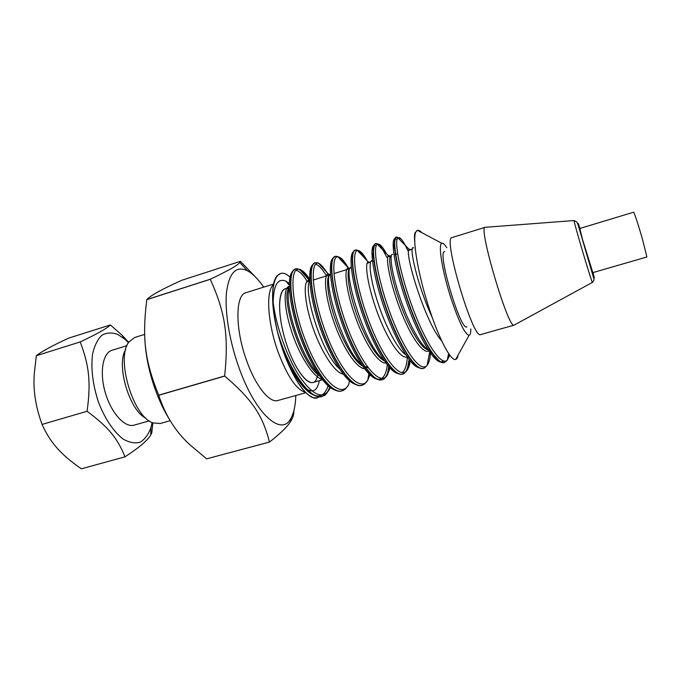 <?xml version="1.0" encoding="UTF-8"?>
<svg xmlns="http://www.w3.org/2000/svg" width="681" height="681" viewBox="0 0 681 681"><rect width="100%" height="100%" fill="white"/><g stroke="black" fill="none" stroke-linecap="round" stroke-linejoin="round"><path stroke-width="1.02" d="M592.845 272.63L582.442 239.176L579.778 228.493M444.676 251.63C436.504 250.412 460.731 332.243 466.919 326.769M514.419 324.965L514.053 325.16C508.418 329.451 478.019 226.79 485.085 227.318L485.502 227.292M514.129 325.143L480.658 334.567C473.201 340.313 442.565 236.852 451.946 237.609L485.161 227.292M87.083 411.273C108.747 427.413 117.507 438.351 124.972 456.832L81.362 468.809C70.296 461.207 61.741 453.767 55.714 446.472C50.53 440.428 45.985 433.073 42.069 424.416C35.616 406.855 33.02 389.89 34.288 373.529L36.348 355.712C41.805 351.37 52.65 345.488 68.892 338.065L110.365 324.939C107.275 328.242 97.213 333.903 80.196 341.93C89.237 365.782 91.033 382.296 87.083 411.273L42.069 424.416M80.196 341.93L36.348 355.712M128.718 342.33L122.018 335.154L110.365 324.939M124.972 456.832C139.392 447.434 147.973 440.147 150.705 434.955L151.786 432.954L150.773 433.235M151.786 432.954L152.842 422.841M152.144 422.535L150.978 427.498C148.458 434.418 144.866 439.313 140.201 442.182C135.034 443.654 129.356 442.624 123.176 439.083C113.821 431.992 104.865 418.755 98.515 402.301C92.761 384.739 90.777 368.659 92.573 354.052C94.497 345.607 97.613 339.334 101.912 335.231C106.721 332.558 112.033 332.311 117.856 334.482L124.819 339.147L128.496 342.671M126.972 345.659L112.007 350.281C102.703 352.869 99.307 372.652 105.385 392.946C111.335 413.282 124.955 428.026 134.166 425.131L149.241 420.858M125.67 349.634C115.847 364.761 129.509 410.89 145.981 418.236M144.661 334.388L134.693 337.487L128.998 341.922C115.515 357.738 133.05 416.968 152.97 422.892L160.163 423.514L170.207 420.679M579.557 228.561L633.645 212.191C634.752 213.911 637.595 222.559 642.192 238.146L646.899 256.975L592.623 272.689M273.251 284.888C265.675 291.221 267.65 323.339 278.154 352.154C287.237 376.04 296.192 389.387 305.02 392.196M280.291 273.702L277.712 275.286C269.191 282.164 271.515 318.929 283.577 352.094C293.988 379.538 304.126 394.784 313.992 397.832L317.014 397.747M273.651 284.02L245.96 292.702C235.166 294.771 235.03 329.561 246.871 361.322C255.877 386.527 269.727 403.331 277.882 400.505L305.829 392.707M263.734 287.127C258.184 279.142 252.753 273.702 247.45 270.791C236.29 265.403 229.327 272.426 226.56 291.868C224.534 311.157 229.429 341.479 239.252 368.43C255.903 415.087 282.045 437.134 291.051 418.066C293.92 412.746 295.511 405.221 295.818 395.499M256.082 277.644L240.427 261.368L239.721 262.449C238.273 265.045 228.467 270.629 210.276 279.227L210.267 279.295C225.096 312.009 228.867 335.095 224.67 375.997L224.704 376.108C252.608 399.832 262.721 415.733 269.472 442.046L269.514 442.063C280.436 433.448 287.408 426.681 290.412 421.743C292.907 417.981 294.039 414.371 293.817 410.915M210.276 279.227L146.807 299.58L148.143 298.355C152.672 294.371 163.908 288.335 181.861 280.257L240.384 261.334M224.67 375.997L158.716 395.159C144.585 360.385 142.091 337.921 146.79 299.657L210.267 279.295M269.472 442.046L206.598 458.849L189.727 444.616C175.621 431.737 165.304 415.291 158.758 395.269L224.704 376.108M206.658 458.832L269.514 442.063M144.695 335.427C145.138 353.762 149.037 372.822 156.383 392.588C160.273 402.769 164.717 411.852 169.714 419.854M329.876 387.285C328.157 392.171 325.68 395.15 322.436 396.24C310.766 401.458 288.404 369.281 277.516 331.902C274.503 318.436 273.064 308.655 273.192 302.551C275.788 324.871 286.778 356.844 299.419 376.244C313.124 395.857 323.262 400.011 329.834 388.723L330.336 387.634M447.357 360.079L444.506 362.496C437.193 365.246 421.088 338.134 408.847 303.283C396.546 268.45 391.813 237.916 396.393 237.031L397.84 237.89C393.95 240.827 399.96 273.873 412.805 308.289C425.582 342.764 441.101 366.335 447.255 360.164L449.8 355.176M377.385 244.241C372.354 246.301 377.708 280.231 390.979 315.388C404.165 350.596 420.671 373.486 427.055 365.305C425.37 367.391 424.203 368.387 423.556 368.276C415.631 371.281 398.964 344.484 386.808 309.804C374.559 275.15 370.515 244.573 375.776 243.551C378.389 243.074 382.041 247.612 386.723 257.18M409.29 359.789C408.796 364.99 407.74 368.864 406.106 371.383M404.471 373.171L402.88 373.997C394.35 377.248 377.146 350.817 365.059 316.316C352.869 281.84 349.472 251.187 355.38 249.995C357.457 249.467 360.164 251.774 363.501 256.924M389.226 367.212C388.119 374.286 385.855 378.44 382.424 379.657C373.316 383.122 355.584 357.04 343.565 322.717C331.443 288.421 328.685 257.733 335.231 256.354C337.64 255.75 340.704 258.218 344.424 263.768M369.97 374.763L367.876 379.887C363.603 385.88 365.042 383.139 363.96 384.39L362.19 385.259C352.494 388.885 334.26 363.135 322.317 328.991C310.272 294.882 308.152 264.202 315.312 262.645L317.84 262.849M318.368 263.087C321.228 264.568 324.428 268.297 327.961 274.264M349.804 379.734L349.251 381.718M343.462 390.239L342.185 390.783C331.911 394.597 313.166 369.111 301.308 335.129C289.34 301.189 287.867 270.519 295.648 268.85L297.682 268.816M299.053 269.301C301.862 270.663 304.952 273.949 308.314 279.142M397.9 237.839C399.968 236.528 403.288 240.776 407.868 250.599M430.596 351.481C430.298 358.215 429.124 362.82 427.064 365.288M375.776 243.551L377.47 244.19C379.547 243.406 382.492 246.505 386.314 253.502M410.192 360.896C409.604 365.067 408.591 368.174 407.127 370.234L407.034 370.37C400.317 380.304 382.62 357.61 369.068 321.449C355.422 285.356 351.073 250.974 357.474 250.497C359.994 250.216 363.262 253.707 367.297 260.951M389.992 368.072L387.302 375.24C383.565 380.236 383.522 378.9 382.424 379.657M387.259 375.299C380.211 386.91 361.364 364.548 347.506 327.638C333.52 290.778 330.183 255.979 337.853 256.805L335.231 256.354M337.938 256.805C340.815 257.052 344.365 260.908 348.578 268.357M367.876 379.887L367.774 380.066C360.445 393.346 340.491 371.571 326.31 334.022C311.983 296.541 309.617 261.232 318.461 263.096M348.817 384.22L348.74 384.365C341.266 399.875 319.951 378.798 305.318 340.202C290.532 301.709 289.408 265.82 299.674 269.421L295.648 268.85M299.785 269.455C302.722 270.366 306.024 273.643 309.702 279.295M441.748 340.96C425.804 323.952 404.276 253.264 409.017 249.399M397.9 237.805L409.068 249.297L410.949 249.561M429.634 350.434C424.118 355.644 411.384 338.193 400.913 311.268C390.366 284.726 385.446 258.431 388.315 255.639L390.792 255.92C387.54 256.652 391.422 279.968 401.015 305.684C410.592 331.553 423.301 351.822 429.558 349.659M377.376 244.224L388.34 255.613L390.392 256.005M407.229 357.006C400.411 359.466 387.097 338.772 377.461 312.868C367.902 286.931 364.267 263.011 368.174 261.879L357.551 250.608M368.2 261.87L370.166 262.321M385.906 363.033C378.244 363.884 364.403 342.611 355.32 316.801C345.957 290.693 343.743 268.74 348.221 267.956L350.034 268.569L333.911 273.6L350.025 268.586C346.212 269.642 347.965 288.727 355.976 312.247C363.858 335.869 376.065 357.167 384.365 360.836M337.946 256.754L348.28 267.939L350.17 268.544M364.59 368.71C355.984 368.149 342.177 346.391 333.443 320.691C324.692 295.392 323.39 273.983 328.531 274.188L318.478 263.138M328.651 274.188L329.945 274.588M343.233 374.133C333.954 372.618 319.687 348.927 311.66 323.969C303.641 298.772 303.36 278.921 309.463 280.444M322.436 379.683C312.783 376.772 298.908 354.716 291.315 330.532C283.424 306.11 283.5 286.939 289.255 286.386M273.149 302.475C273.566 284.956 277.805 277.848 285.875 281.134L289.263 283.526M414.789 242.223C414.116 235.822 414.482 232.434 415.87 232.076M443.978 361.024L440.42 362.054C431.992 360.453 416.253 331.698 405.076 297.98C393.797 264.594 390.545 237.967 395.312 238.554L397.04 239.516M419.632 367.791L418.347 367.502C409.307 365.229 393.618 336.235 382.96 304.254C372.464 272.46 369.289 245.577 374.38 245.237L376.27 245.713M407.34 357.167C406.829 365.263 405.084 370.43 402.105 372.669M398.743 373.639L396.419 373.069C386.731 369.068 371.085 341.011 361.168 310.366C351.038 279.304 348.51 253.834 353.618 251.791M387.31 364.897C385.863 376.653 381.803 381.19 375.129 378.525C364.795 373.758 349.566 347.216 339.836 316.997C329.902 286.914 328.012 261.87 332.975 258.244M356.776 384.765L353.252 383.437C342.628 378.091 327.901 351.711 318.623 323.356C309.506 295.196 307.412 269.897 312.332 265.198L313.03 264.645M315.575 264.288C318.717 265.045 322.334 268.884 326.437 275.779M336.601 390.434L331.783 388.596C320.845 381.854 306.263 356.555 297.648 329.374C288.974 301.972 287.041 277.593 292.14 272.034L292.915 271.242M295.903 270.357C299.138 270.817 302.875 274.443 307.122 281.244M328.072 385.786C324.811 395.916 319.066 398.513 310.817 393.567C304.101 389.047 297.222 380.296 290.183 367.306C286.778 361.007 283.058 351.09 279.006 337.563C290.208 372.277 310.408 400.232 321.594 396.478C325.16 395.55 327.859 392.443 329.689 387.149M319.329 380.662C317.584 389.728 313.728 392.775 307.786 389.779L306.075 388.689M298.814 381.249L290.183 367.306M307.063 277.729C303.956 273.209 301.104 270.391 298.516 269.259M295.418 268.927L295.214 268.986C287.629 271.029 289.136 301.325 300.9 334.873C312.57 368.447 331.06 394.027 341.462 390.988C339.444 391.788 336.244 390.979 331.877 388.57M349.549 379.785L348.859 384.203M325.509 270.868C322.717 266.748 320.181 264.151 317.908 263.07M315.065 262.73L314.945 262.764C307.914 264.551 310.017 294.882 321.892 328.676C333.656 362.496 351.719 388.408 361.534 385.429L361.747 385.378M368.31 376.976L369.46 372.005M343.139 262.381L338.619 257.486M335.061 256.414L334.907 256.465C328.446 257.971 331.153 288.31 343.113 322.351C354.971 356.418 372.584 382.688 381.82 379.819C385.489 378.764 387.889 374.473 389.004 366.957M355.269 250.029L355.099 250.08C349.225 251.323 352.537 281.619 364.59 315.916C376.55 350.23 393.686 376.874 402.326 374.15L402.599 374.073M405.587 371.8C407.315 369.383 408.438 365.552 408.966 360.309M381.675 248.693C379.121 244.922 377.061 243.236 375.503 243.628C370.251 244.632 374.209 274.928 386.357 309.463C398.419 344.024 415.052 371 423.088 368.412L423.369 368.336M427.583 362.888L428.877 356.189M400.556 240.546C398.725 237.967 397.253 236.826 396.138 237.107C391.524 237.907 396.172 268.229 408.421 303.011C420.594 337.81 436.708 365.093 444.106 362.607L446.642 360.615M447.477 359.049L448.83 353.831M417.206 230.493L416.151 231.549C411.758 237.133 417.862 274.417 429.507 309.395C439.458 339.93 451.026 361.33 455.674 359.406C456.874 359.057 457.7 357.585 458.134 354.98M319.125 396.691C310.187 405.255 289.391 376.201 279.006 337.563L277.525 331.902C266.833 289.919 274.801 262.67 289.987 277.107M318.18 374.746L315.788 380.475C309.514 389.481 293.451 368.83 284.837 338.712C276.06 308.638 278.972 283.875 289.357 289.136M318.648 372.056L318.589 372.481M313.064 382.424L322.505 379.768L313.064 382.424C305.837 384.842 292.651 365.314 285.135 339.725C277.516 314.171 277.942 290.617 285.322 288.71L289.28 287.476L285.322 288.71M421.948 232.749C420.16 230.808 418.67 230.016 417.479 230.374L416.891 230.689M446.762 247.731C444.616 244.292 442.965 242.811 441.807 243.287C437.84 244.096 442.42 272.221 451.307 299.223C459.13 322.368 465.055 334.397 469.056 335.324C470.29 335.095 470.869 332.958 470.792 328.914M593.015 272.579C596.573 285.645 592.257 272.868 585.711 250.736C579.156 228.612 575.82 215.536 579.948 228.441M574.177 220.542L574.126 220.542C573.147 220.133 591.832 283.245 592.427 282.377L592.479 282.343M429.694 349.617L429.277 350.136C421.939 348.085 409.094 324.539 400.411 299.07C391.566 273.37 389.013 253.477 392.69 254.26M367.536 367.008L365.152 366.957M365.033 366.923L364.497 366.787M362.564 365.961C353.967 361.551 341.939 339.785 334.567 317.482C327.238 295.052 325.765 276.563 329.8 274.894M322.385 377.529L321.858 377.265M319.568 375.835C299.844 363.271 279.865 294.294 289.297 287.884M432.341 317.695C417.164 285.322 408.115 243.236 413.69 247.969M430.443 350.366L429.405 350.17M408.447 356.069L408.013 355.942M405.706 354.741C397.483 349.268 385.489 326.131 377.861 302.67C370.209 279.287 368.259 260.917 371.877 260.636L370.285 262.262M371.903 260.627L373.486 261.291M386.578 361.526L386.11 361.33M383.701 359.849C364.837 347.114 341.692 267.718 351.217 267.105M368.157 367.834L364.914 366.829M367.825 367.068L364.275 366.463M361.441 364.318C342.705 349.711 322.173 278.946 330.396 273.924M343.198 371.758L342.569 371.349M339.41 368.779C320.989 352.443 302.79 289.783 309.778 280.989L309.429 280.351M321.721 376.61L321.015 376.091M317.755 373.171C300.108 356.503 283.56 300.525 289.34 288.821M485.085 227.318L574.126 220.542L576.867 222.015L578.246 225.3L593.9 278.895C594.249 279.738 593.764 280.895 592.427 282.377L514.053 325.16M124.819 339.147L122.018 335.154M150.978 427.498L150.705 434.955M247.45 270.791L239.721 262.449M291.051 418.066L290.412 421.743M402.88 373.997C403.143 374.499 404.531 373.29 407.034 370.37M355.38 249.995L357.474 250.497M315.312 262.645L318.58 263.113M342.185 390.783C344.305 390.375 346.484 388.23 348.74 384.365M322.436 396.24L324.42 395.303C324.675 395.95 326.48 393.754 329.834 388.723M448.6 353.499L447.247 360.172M429.932 350.758L427.106 365.374M409.111 359.559L407.136 370.158M388.757 366.667L387.234 375.18M368.864 373.682L367.791 380.083M309.395 280.368L299.853 269.582M330.157 386.612L329.127 385.352M330.038 387.412L329.893 388.434M289.238 285.024L285.875 281.134M411.622 249.433L408.975 249.399M369.868 262.415L368.166 261.836M329.817 274.843L328.642 274.162M412.218 249.152L411.571 249.442M386.076 361.313L386.527 361.458M440.42 362.054L429.405 350.196M395.312 238.554L393.388 249.944M417.972 367.093L417.24 366.284M410.158 358.521L408.617 356.835M374.38 245.237L372.235 258.754M395.346 371.86L394.308 370.685M388.23 363.833L386.399 361.781M352.443 260.133L352.196 261.802M374.252 377.512L364.897 366.77M332.975 258.261L332.881 258.959M331.647 267.914L331.392 269.744M353.252 383.437L351.277 381.122M312.332 265.198L312.145 266.705M311.055 275.72L310.8 277.805M292.14 272.034L292.004 273.285M290.685 285.407L290.549 286.616M309.566 392.001L307.786 389.779M321.594 396.478C320.555 397.61 316.869 396.589 310.536 393.414M295.214 268.986L292.132 271.898M314.945 262.764L312.443 265.113M361.534 385.429L359.602 385.608C357.678 384.944 361.432 387.038 353.328 383.565M334.907 256.465L332.941 258.388M381.82 379.819C380.228 379.555 382.262 381.224 374.899 378.406M355.099 250.08L353.609 251.723M402.326 374.15C400.888 373.971 402.573 375.231 396.589 373.086M375.503 243.628L374.422 245.143M423.088 368.412C423.241 368.898 421.675 368.634 418.381 367.612M396.138 237.107L395.389 238.631M444.106 362.607L440.284 361.969M417.027 230.518L416.389 231.191M412.201 249.255L408.753 250.327L412.201 249.255M397.593 253.792L393.993 254.915L397.593 253.792M391.32 255.75L387.736 256.856L391.32 255.75M374.175 261.078L372.55 261.581L374.175 261.078M370.498 262.219L367.127 263.266L370.498 262.219M329.808 274.877L313.2 280.044L329.808 274.877M309.778 281.1L306.467 282.13L309.778 281.1M441.807 243.287L417.479 230.374M469.056 335.324L455.674 359.406"/></g></svg>
